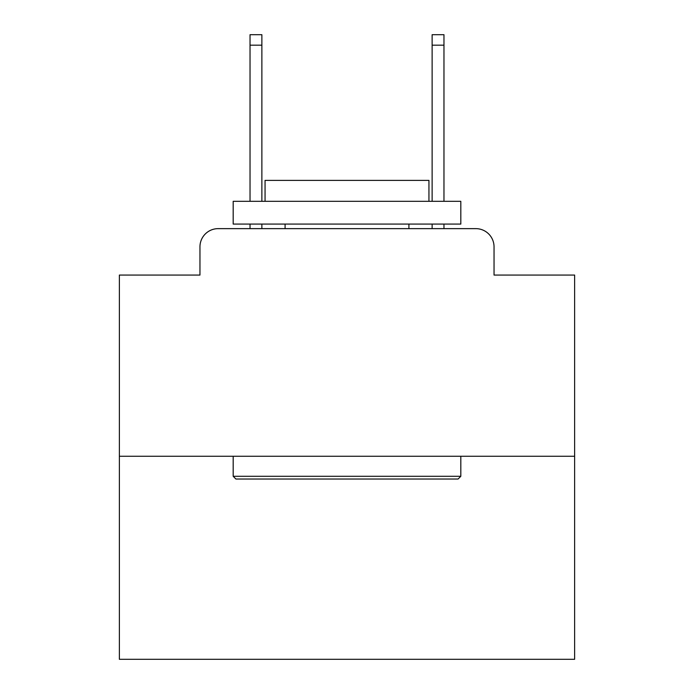 <?xml version="1.0" encoding="UTF-8"?>
<svg xmlns="http://www.w3.org/2000/svg" width="694" height="694" viewBox="0 0 694 694"><rect width="100%" height="100%" fill="white"/><g stroke="black" fill="none" stroke-linecap="round" stroke-linejoin="round"><path stroke-width="1.04" d="M199.959 246.847L199.959 275.067L199.959 246.847A18.209 18.209 0 0 1 218.168 228.638L250.031 228.638L250.031 224.084M574.623 456.262L119.377 456.262L119.377 659.3L574.623 659.3L574.623 275.067L494.041 275.067L494.041 246.847A18.209 18.209 0 0 0 475.832 228.638L218.168 228.638M119.377 456.262L119.377 275.067L199.959 275.067M261.872 224.084L261.872 228.638L275.978 228.638M418.022 228.638L432.128 228.638L432.128 224.084M443.969 224.084L443.969 228.638L475.832 228.638M494.041 275.067L494.041 246.847M458.083 479.025L235.917 479.025L233.184 476.292L460.816 476.292L458.083 479.025M233.184 201.321L460.816 201.321L460.816 224.084L233.184 224.084L233.184 201.321M428.944 201.321L428.944 180.379L265.056 180.379L265.056 201.321M233.184 456.262L233.184 476.292M460.816 456.262L460.816 476.292M285.087 224.084L285.087 228.638M408.913 224.084L408.913 228.638M250.031 201.321L250.031 34.7L261.872 34.7L261.872 201.321M432.128 201.321L432.128 34.7L443.969 34.7L443.969 201.321M250.031 45.171L261.872 45.171M443.969 45.171L432.128 45.171"/></g></svg>
